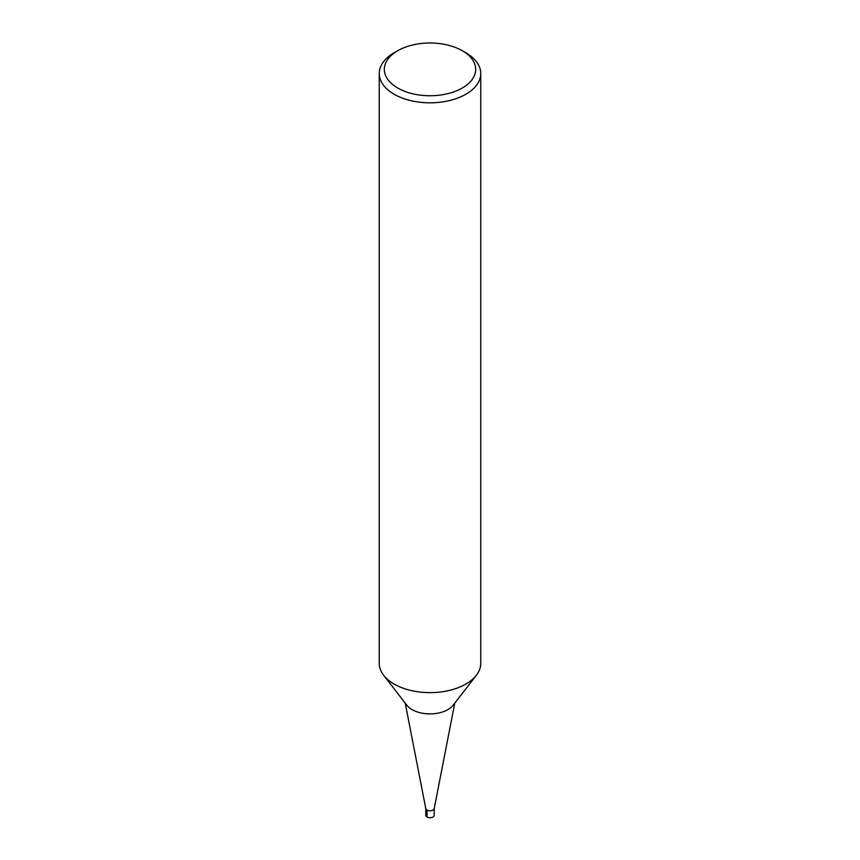 <?xml version="1.0" encoding="UTF-8"?>
<svg xmlns="http://www.w3.org/2000/svg" width="860" height="860" viewBox="0 0 860 860"><rect width="100%" height="100%" fill="white"/><g stroke="black" fill="none" stroke-linecap="round" stroke-linejoin="round"><path stroke-width="1.29" d="M462.304 50.729A45.677 26.37 180 0 1 462.293 88.021A45.677 26.37 180 0 1 397.707 88.021A45.677 26.37 180 0 1 397.696 50.729A45.677 26.37 180 0 1 462.293 50.729A45.677 26.37 180 0 1 462.304 50.729L465.883 52.793A50.751 29.305 180 0 1 480.751 73.519L480.751 663.329A50.751 29.305 180 0 1 476.332 675.283L453.166 705.221A25.381 14.652 180 0 1 430 713.897A25.381 14.652 180 0 1 406.834 705.232M454.779 703.147L434.203 808.636A4.225 2.44 180 0 1 430 810.808A4.225 2.44 180 0 1 425.797 808.636L405.221 703.147M476.332 675.283A50.751 29.305 180 0 1 430.011 692.633A50.751 29.305 180 0 1 383.667 675.293A50.751 29.305 180 0 1 379.249 663.329L379.249 73.519A50.751 29.305 180 0 1 394.116 52.793L397.696 50.729M480.751 73.519A50.751 29.305 180 0 1 430 102.813A50.751 29.305 180 0 1 379.249 73.508M434.225 808.368A4.225 2.44 180 0 1 430 810.808A4.225 2.44 180 0 1 425.775 808.368L425.775 815.269A4.225 2.44 180 0 0 430 817.72A4.225 2.44 180 0 0 434.225 815.269L434.225 808.368M427.012 810.099L427.012 817M383.667 675.283L406.834 705.221"/></g></svg>
